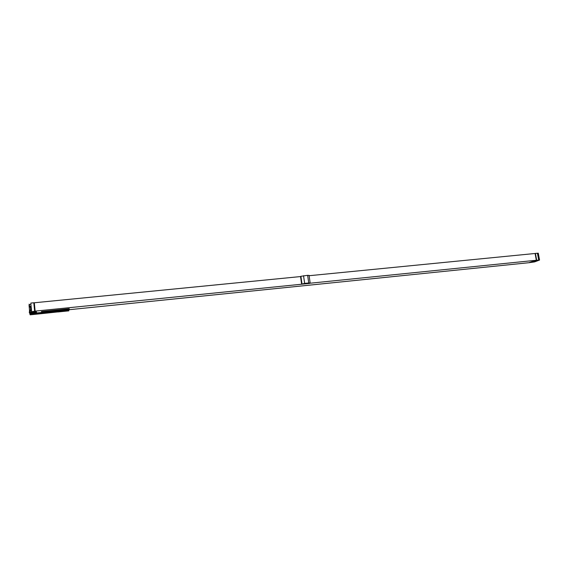 <?xml version="1.0" encoding="UTF-8"?>
<svg xmlns="http://www.w3.org/2000/svg" width="568" height="568" viewBox="0 0 568 568"><rect width="100%" height="100%" fill="white"/><g stroke="black" fill="none" stroke-linecap="round" stroke-linejoin="round"><path stroke-width="0.85" d="M43.658 312.322L29.848 313.564L29.209 312.102L34.627 311.228L35.45 313.117M29.231 305.264L29.543 311.896M31.843 312.073L29.926 312.528L30.196 313.018L34.449 312.506L34.194 312.01L31.843 312.073M31.439 309.752L29.706 310.192L29.976 310.689L31.531 310.71M31.453 309.887L30.715 310.114L31.517 310.568M30.956 304.682L29.394 304.647L29.124 304.121L29.493 306.897L30.416 307.032M31.098 306.152L30.352 306.379L30.686 309.858M31.616 311.534L30.8 303.071L33.81 302.772L34.513 304.817M529.149 262.608L534.381 260.861L528.829 262.721L36.707 313.032L36.267 311.505L35.77 311.555L36.217 313.082L35.479 313.16M36.061 311.527L36.217 313.082M539.55 260.045L536.682 260.265L535.418 253.413L538.286 253.207L539.55 260.045L534.545 261.912L529.163 262.686M35.45 313.067L35.124 311.129L309.567 283.425L310.149 282.914L304.633 283.34L301.409 284.256M309.872 283.24L536.334 260.258L529.66 262.636M69.31 308.765L41.386 311.569L42.004 312.059L68.827 309.326L69.31 309.212L68.827 308.751L41.393 311.612M536.334 260.258L535.091 253.484L309.106 275.721M301.615 284.078L300.543 276.566L34.314 302.772L35.124 311.129M34.627 311.228L33.81 302.772M308.729 282.928L307.636 275.317L309.077 275.487M301.984 283.908L300.898 276.296L307.636 275.317M300.898 276.296L300.458 276.573M304.391 283.688L307.65 283.226L304.405 283.822M34.4 304.831L35.209 313.138M532.869 261.685L537.477 260.705L532.869 261.685M529.667 262.672L536.682 260.265M34.854 313.65L33.065 314.161L35.003 314.139L38.752 313.422L34.854 313.65M40.903 313.721L30.168 314.821L29.87 313.969L40.69 312.861L40.903 313.721L57.467 311.953L57.382 311.086L58.22 311.072L58.305 311.931L68.827 310.852L68.82 309.794L55.224 311.143M58.22 311.072L68.827 309.986M62.097 310.859L60.286 311.378L62.125 311.356L65.86 310.639L62.097 310.859L62.125 311.356M57.467 311.953L58.305 311.931M43.814 312.308L45.341 312.151M53.562 311.314L55.082 311.157M53.413 311.328L45.483 312.137M31.772 313.579L29.792 313.55M57.382 311.086L68.82 309.915M29.87 313.969L40.69 312.861M57.311 311.704L56.772 311.214L41.691 312.819L42.302 313.302L56.835 311.811L57.261 311.271L56.772 311.257L41.698 312.861M42.139 311.86L42.493 311.846L42.139 311.86M42.962 311.796L42.486 311.924L42.962 311.796M45.554 311.555L45.135 311.683L45.554 311.555M46.342 311.477L45.909 311.598L46.342 311.477M51.993 312.187L52.476 312.137L51.993 312.187M52.675 312.116L53.158 312.066L52.675 312.116M53.349 312.045L53.832 311.995L53.349 312.045M54.62 311.931L55.032 311.889L54.62 311.931M56.346 311.804L55.856 311.796L56.346 311.804M29.855 311.811L29.706 310.192M32.546 312.961L32.454 312.01M32.149 312.996L32.056 312.052M30.076 312.954L30.026 312.428M29.962 311.782L29.848 310.625M30.835 310.497L30.793 310.043M29.273 304.576L29.493 306.897M537.427 253.214L538.691 260.059M304.633 283.34L303.539 275.721M533.615 261.82L533.551 261.45M535.801 261.386L535.702 260.854M35.003 314.139L34.953 313.635M36.963 313.941L36.913 313.437M64.042 311.165L63.992 310.661M41.741 313.564L41.528 312.705M29.046 305.229L29.685 311.853M29.976 310.689L30.076 311.761M30.14 312.379L30.196 313.018M29.394 304.647L29.621 306.969M310.149 282.914L309.049 275.317M30.864 310.014L30.913 310.54M68.813 309.759L74.415 309.191"/></g></svg>
